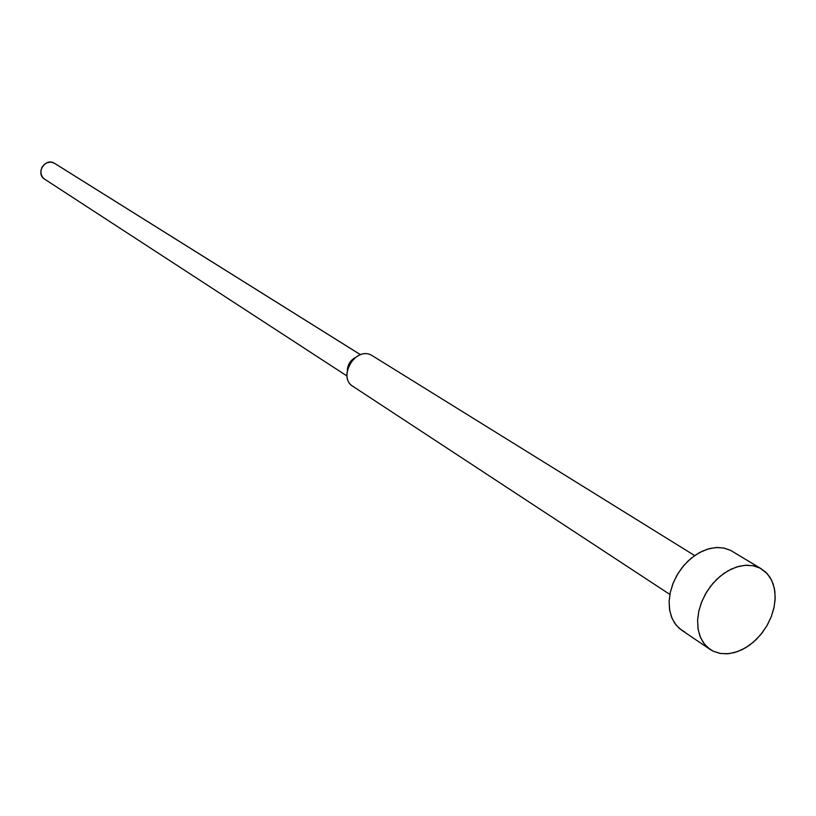 <?xml version="1.0" encoding="UTF-8"?>
<svg xmlns="http://www.w3.org/2000/svg" width="816" height="816" viewBox="0 0 816 816"><rect width="100%" height="100%" fill="white"/><g stroke="black" fill="none" stroke-linecap="round" stroke-linejoin="round"><path stroke-width="1.22" d="M760.124 568.15L767.397 573.821L771.742 580.431L774.384 588.418L775.2 597.414L774.149 606.961L771.304 616.631L766.795 625.954L760.849 634.491L753.729 641.845L745.773 647.669L737.358 651.678L728.882 653.667L720.752 653.545L713.357 651.28L710.144 649.444L704.596 644.344L700.536 637.592L698.159 629.503L697.588 620.446L698.873 610.847L701.954 601.188L706.676 591.916L712.827 583.491L720.11 576.31L728.147 570.721L736.573 566.998L744.977 565.304L752.944 565.692L760.124 568.15L730.708 550.433L760.124 568.15L753.668 565.835L746.518 565.213L738.97 566.314L731.299 569.089L723.823 573.464L716.825 579.258L710.593 586.245L705.371 594.15L701.372 602.657L698.751 611.429L697.609 620.119L697.976 628.381L699.853 635.899L703.137 642.365L707.696 647.567L713.357 651.28L719.885 653.392L727.025 653.83L734.502 652.576L742.04 649.699L749.363 645.313L756.177 639.581L762.246 632.726L767.346 625.005L771.283 616.692L773.905 608.114L775.118 599.587L774.874 591.406L773.17 583.909L770.059 577.371L765.663 572.047L760.124 568.15M761.43 568.874L730.708 550.433L723.598 547.975L715.703 547.546L707.401 549.178L699.088 552.809L691.152 558.266L683.992 565.294L677.953 573.556L673.322 582.665L670.334 592.161L669.11 601.596L669.712 610.521L672.109 618.508L676.158 625.168L681.676 630.217L710.012 649.352M694.671 555.584L371.749 355.358C355.705 345.913 336.967 377.023 353.022 386.417L669.875 594.436M44.584 179.122L42.616 177.327L41.096 174.236L40.882 170.697L42.004 167.249L44.299 164.404L47.399 162.619L50.847 162.139L54.101 163.067L360.529 354.746L54.101 163.067C44.951 157.661 35.384 173.716 44.543 179.102L346.994 375.992M347.361 369.893C347.84 364.446 350.441 360.366 355.184 357.632C350.441 360.366 347.84 364.446 347.361 369.893M354.226 387.11C336.427 379.083 354.909 345.556 371.749 355.358M684.859 632.053L679.249 628.361L674.699 623.22L671.425 616.825L669.528 609.409L669.12 601.27L670.211 592.722L672.761 584.103L676.668 575.749L681.788 567.997L687.919 561.143L694.814 555.482L702.188 551.218L709.767 548.515L717.233 547.475L724.302 548.117L730.708 550.433M360.56 354.736L54.601 163.353"/></g></svg>
